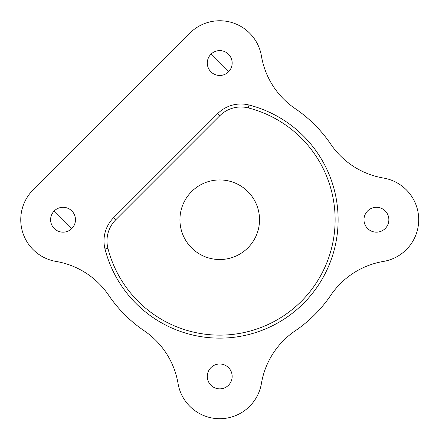 <?xml version="1.0" encoding="UTF-8"?>
<svg xmlns="http://www.w3.org/2000/svg" width="439" height="439" viewBox="0 0 439 439"><rect width="100%" height="100%" fill="white"/><g stroke="black" fill="none" stroke-linecap="round" stroke-linejoin="round"><path stroke-width="0.66" d="M115.731 219.802L219.802 115.731A29.847 29.847 0 0 1 248.293 107.917A115.408 115.408 0 0 1 229.339 334.737A115.408 115.408 0 0 1 107.917 248.293A29.847 29.847 0 0 1 115.731 219.802L113.619 217.689A32.832 32.832 0 0 0 105.025 249.034A118.387 118.387 0 0 0 337.712 229.592A118.387 118.387 0 0 0 249.034 105.025A32.832 32.832 0 0 0 217.689 113.619L113.619 217.689M179.935 219.73A39.795 39.795 0 0 0 239.628 254.197A39.795 39.795 0 0 0 239.628 185.269A39.795 39.795 0 0 0 179.935 219.73M261.424 56.011A42.281 42.281 0 0 0 189.835 33.139L33.139 189.835A42.281 42.281 0 0 0 56.011 261.424A79.591 79.591 0 0 1 108.625 295.189A134.307 134.307 0 0 0 144.272 330.836A79.591 79.591 0 0 1 178.036 383.45A42.281 42.281 0 0 0 261.424 383.45A79.591 79.591 0 0 1 295.189 330.836A134.307 134.307 0 0 0 330.836 295.189A79.591 79.591 0 0 1 383.45 261.424A42.281 42.281 0 0 0 383.45 178.036A79.591 79.591 0 0 1 330.836 144.272A134.307 134.307 0 0 0 295.189 108.625A79.591 79.591 0 0 1 261.424 56.011M232.165 63.04A12.435 12.435 0 0 1 213.513 73.807A12.435 12.435 0 0 1 213.513 52.268A12.435 12.435 0 0 1 232.165 63.04M388.861 219.73A12.435 12.435 0 0 1 370.203 230.502A12.435 12.435 0 0 1 370.203 208.964A12.435 12.435 0 0 1 388.861 219.73M75.475 219.73A12.435 12.435 0 0 1 56.823 230.502A12.435 12.435 0 0 1 56.823 208.964A12.435 12.435 0 0 1 75.475 219.73M232.165 376.426A12.435 12.435 0 0 1 213.513 387.193A12.435 12.435 0 0 1 213.513 365.654A12.435 12.435 0 0 1 232.165 376.426M54.244 210.939L71.831 228.527M228.527 71.831L210.939 54.244M249.034 105.025L248.293 107.917M107.917 248.293L105.025 249.034M219.802 115.731L217.689 113.619"/></g></svg>
